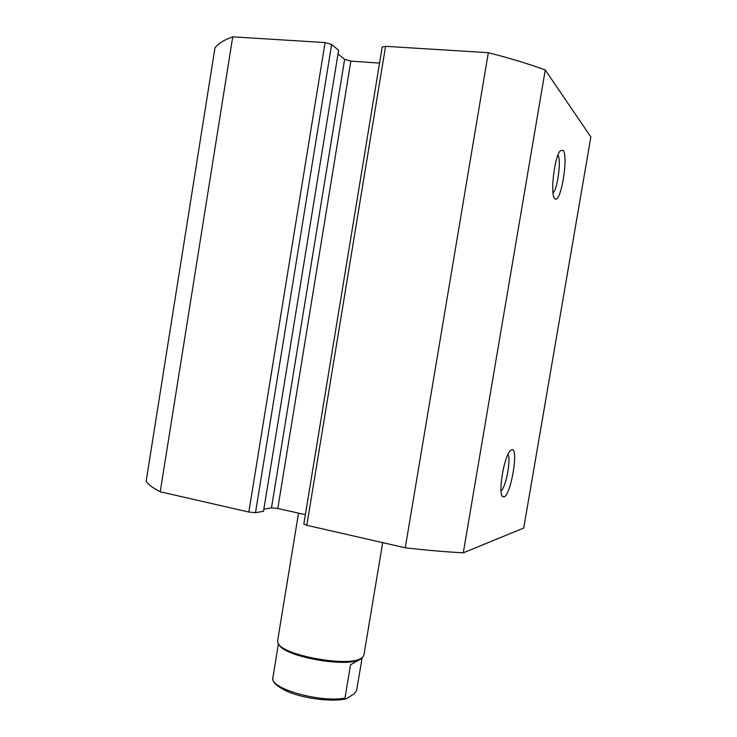 <?xml version="1.0" encoding="UTF-8"?>
<svg xmlns="http://www.w3.org/2000/svg" width="737" height="737" viewBox="0 0 737 737"><rect width="100%" height="100%" fill="white"/><g stroke="black" fill="none" stroke-linecap="round" stroke-linejoin="round"><path stroke-width="1.11" d="M360.881 658.463L359.674 659.274C347.339 668.008 284.021 656.603 279.314 644.857M382.696 542.644L363.921 655.055L362.991 656.87L361.112 658.307C348.067 667.547 280.576 654.88 277.904 642.784L277.609 640.757L298.54 513.155M344.99 698.04L350.526 664.783L362.06 658.196L356.542 690.762L354.267 693.729L346.777 698.473L346.012 698.869L344.99 698.04C320.374 703.098 268.784 688.22 272.874 677.718L272.902 677.543M350.526 664.783L361.95 658.371M511.948 449.598C519.014 447.93 510.787 496.001 503.859 496.941L502.698 496.683C497.742 494.131 503.997 456.341 510.336 450.602L511.948 449.598M501.022 490.989C505.858 487.452 511.202 459.363 508.023 454.278M563.068 150.302C568.771 156.097 560.839 203.928 555.053 198.778L554.814 198.594C549.968 195.526 554.27 156.981 560.24 150.799L563.068 150.302M553.036 193.122C557.614 188.948 561.401 160.122 557.992 155.01M248.83 512.04L160.233 491.782C152.531 487.793 147.833 484.255 146.147 481.169L214.937 48.052C217.839 43.741 223.772 40.01 232.735 36.85L325.081 42.571L331.641 44.46L255.49 512.676L248.83 512.04L325.081 42.571M255.49 512.676L263.505 511.285L338.605 50.263L331.641 44.46M305.348 514.684L277.785 508.475L271.474 507.857L344.64 59.375L338.016 53.921M344.64 59.375L350.858 61.134L277.785 508.475M379.546 63.078L350.858 61.134M385.562 46.32L306.813 525.297L303.81 524.053L382.181 47.048L385.562 46.32L488.327 52.696C509.46 58.057 528.438 63.824 545.26 69.978L590.853 136.962L523.731 528.042L463.287 552.824L545.26 69.978M306.813 525.297L405.249 547.803C426.511 550.235 445.857 551.912 463.287 552.824M271.474 507.857L263.855 509.147M160.233 491.782L232.735 36.85M488.327 52.696L405.249 547.803M278.448 643.769L272.874 677.718C273.022 679.403 270.59 683.558 287.964 691.757C304.455 698.667 331.595 702.048 345.533 698.971M362.153 657.625L362.06 658.196M554.104 197.507L555.053 198.778M501.842 495.338L502.698 496.683"/></g></svg>
